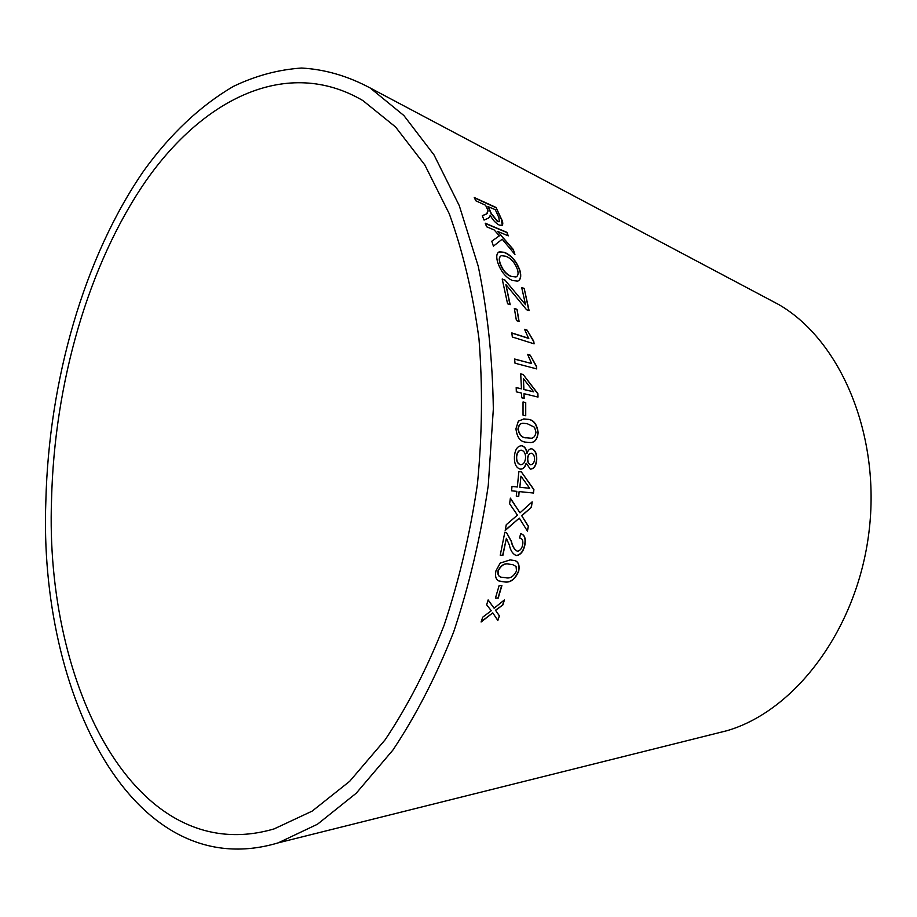 <?xml version="1.0" encoding="UTF-8"?>
<svg xmlns="http://www.w3.org/2000/svg" width="917" height="917" viewBox="0 0 917 917"><rect width="100%" height="100%" fill="white"/><g stroke="black" fill="none" stroke-linecap="round" stroke-linejoin="round"><path stroke-width="1.38" d="M51.547 499.719C44.566 685.423 135.395 869.648 274.149 828.888L312.181 811.109L349.675 781.318L385.174 739.744C407.423 706.503 427.035 668.459 444 625.589C459.039 580.576 470.18 533.419 477.436 484.096C482.239 434.475 482.743 386.011 478.961 338.717C472.782 293.027 462.89 251.384 449.273 213.776L424.789 164.888L395.548 126.959L362.891 100.572C287.64 56.533 203.918 98.108 146.101 180.626C88.181 264.314 54.332 383.742 51.547 499.719M45.85 501.152C38.468 693.55 132.701 886.407 278.229 842.849L317.5 824.211L356.232 793.216L392.9 750.083C415.894 715.65 436.148 676.242 453.697 631.859C469.229 585.275 480.76 536.456 488.268 485.414L493.335 409.028C492.555 358.639 487.523 311.046 478.25 266.262L459.257 205.591L434.016 154.916L403.87 115.519L370.216 87.998C347.761 75.985 324.87 69.337 301.555 68.041C278.31 69.612 255.545 75.744 233.285 86.45C200.33 105.776 170.596 133.733 144.095 170.344C83.883 257.253 48.819 380.968 45.85 501.152M713.449 734.081L727.112 730.666C795.475 710.709 857.292 628.947 868.995 531.814C880.962 434.692 840.591 340.482 779.014 304.696L766.578 298.105M481.093 622.013L492.784 612.877L497.828 620.488L499.41 615.811L495.593 610.401L502.917 604.888L504.43 599.89L494.114 608.223L488.142 599.924L486.663 604.819L491.283 610.733L482.732 617.164L481.093 622.013M495.432 598.102L498.218 598.09L501.908 585.573L499.135 585.573L495.432 598.102M510.093 559.909L500.178 563.118L495.937 570.844C494.825 576.827 496.108 580.301 499.776 581.275L504.545 581.928C510.505 582.937 515.239 579.326 518.747 571.108C519.801 564.895 518.323 561.342 514.288 560.47L510.093 559.909M520.65 533.66L519.561 538.015C522.323 538.371 523.355 540.663 522.667 544.893C521.842 548.561 520.111 550.681 517.509 551.255C514.529 549.707 512.523 546.44 511.468 541.466L506.665 532.823L504.831 532.238L500.235 555.243L502.906 555.301L506.402 538.302L509.393 545.179C510.574 550.83 512.935 554.292 516.512 555.553C520.684 554.911 523.469 551.404 524.879 545.065C526.037 538.451 524.639 534.645 520.65 533.66M506.253 524.73L505.198 530.485L519.297 518.128L527.447 531.138L528.364 526.175L521.739 515.755L531.402 507.342L532.169 501.851L519.985 512.821L510.379 498.137L509.611 503.777L517.44 515.125L506.253 524.73M519.331 491.604L533.499 493.037L533.9 489.529L521.337 471.877L518.85 471.579L517.348 486.996L512.018 486.434L511.526 490.801L516.844 491.352L516.26 496.12L518.747 496.372L519.114 491.581L533.499 493.037M530.278 469.149C534.003 468.931 536.158 465.813 536.72 459.795C536.961 453.743 535.322 450.087 531.78 448.826C529.636 448.596 528.066 450.121 527.046 453.399C526.507 449.009 524.788 446.464 521.888 445.777L521.876 445.777C517.566 445.811 515.09 449.353 514.426 456.402C514.128 463.532 516.042 467.773 520.168 469.114C522.931 469.378 524.982 467.429 526.358 463.291L530.278 469.149C533.854 468.816 535.929 465.71 536.502 459.784L536.72 459.795M527.275 419.275L523.974 418.931L518.357 421.132L515.939 428.778C517.05 437.764 520.65 442.246 526.771 442.223L529.774 442.498C534.485 442.98 537.282 439.702 538.164 432.675C536.995 423.837 533.362 419.367 527.275 419.275L523.32 418.989M523.034 415.16L525.728 415.768L525.728 402.586L523.034 401.955L523.034 415.16M524.043 393.68L538.015 397.072L537.901 393.634L523.16 374.514L520.707 373.884L521.452 388.831L516.191 387.559L516.328 391.834L521.59 393.095L521.693 397.783L524.157 398.368L524.043 393.68L523.928 398.31M531.619 363.533L514.643 359.028L514.999 363.212L536.709 368.909L536.479 366.25L530.164 355.108L527.619 354.409L531.619 363.533L514.655 359.155M528.834 338.327L511.835 332.928L512.328 336.998L534.084 343.841L533.763 341.262L527.115 330.12L524.558 329.295L528.616 338.407L511.858 333.089M516.42 320.595L519.102 321.477L517.028 309.35L514.345 308.444L516.42 320.595M526.564 309.728L529.086 310.576L524.192 288.419L521.681 287.525L525.579 304.753L504.877 279.96L502.195 279.009L507.582 303.802L510.161 304.673L505.909 284.602L526.564 309.728M497.518 261.803C500.613 271.226 505.599 277.461 512.488 280.522L517.738 281.106C520.707 279.811 521.464 276.349 520.008 270.744C516.695 261.425 511.503 255.281 504.43 252.324L499.318 251.797C496.682 253.035 496.086 256.37 497.518 261.803M493.415 246.157L502.195 239.199L514.941 254.468L513.256 249.435L497.622 231.393L508.282 235.852L506.883 232.322L485.231 223.198L486.618 226.774L494.206 229.961L499.341 235.852L491.787 241.194L493.415 246.157L502.195 239.199M485.483 214.314L482.296 215.69L484.05 220.08L488.245 218.189L489.976 216.653L490.194 215.082C492.452 219.656 495.444 222.98 499.18 225.043L502.035 225.433C503.25 224.298 502.975 221.994 501.209 218.521L496.097 207.494L474.249 197.51L475.808 200.789L485.586 205.248L487.363 209.087L488.096 210.899L486.526 213.959L482.319 215.759M487.191 213.581L485.288 214.486M489.093 217.684L489.976 216.653M489.793 216.825L490.194 215.082M502.264 225.307L501.209 218.521M501.026 218.693L496.097 207.494M495.914 207.678L474.41 197.843M499.387 221.662L497.53 221.662L491.157 213.707L487.901 206.566L495.272 209.661L498.882 217.581L499.318 221.696L497.713 221.49L491.352 213.535L488.096 206.394M514.529 253.952L513.256 249.435M513.05 249.584L497.622 231.393M507.972 235.726L506.883 232.322M506.688 232.482L485.345 223.484M491.787 241.194L499.341 235.852M518.426 280.797C520.638 279.077 521.097 275.776 519.801 270.87C516.489 261.563 511.296 255.43 504.235 252.473L498.424 252.29M516.431 276.762L511.296 276.567C506.127 274.573 502.298 270.022 499.799 262.915C498.848 259.408 499.169 257.115 500.751 256.038M517.566 269.804C518.575 273.736 518.036 276.12 515.95 276.98L511.503 276.441C506.333 274.435 502.505 269.885 500.006 262.778C498.986 258.903 499.456 256.531 501.416 255.671L505.611 256.221C510.907 258.078 514.884 262.606 517.566 269.804M528.834 310.496L524.192 288.419M523.985 288.546L521.739 287.743M504.877 279.96L525.579 304.753M504.671 280.086L502.252 279.226M509.909 304.582L505.909 284.602M518.862 321.397L517.028 309.35M516.81 309.453L514.38 308.639M533.843 343.772L533.763 341.262M533.545 341.342L527.115 330.12M526.897 330.212L524.639 329.478M536.479 368.852L536.479 366.25M536.262 366.319L530.164 355.108M529.946 355.177L527.676 354.558M537.786 397.015L537.901 393.634M537.683 393.68L523.16 374.514M522.942 374.572L520.718 374.01M516.202 387.65L521.452 388.831M533.648 391.823L523.676 389.484L523.412 378.652L533.648 391.823L523.905 389.438L523.412 378.652M525.51 415.71L525.728 402.586M525.498 402.62L523.034 402.047M530.221 442.498C534.657 442.59 537.224 439.323 537.947 432.686C536.766 423.86 533.132 419.401 527.046 419.298M530.542 438.154L526.713 437.799C522.243 438.166 519.32 435.3 517.945 429.179C518.563 425.156 520.226 423.218 522.942 423.356M534.531 427.242L535.986 432.239C535.23 436.641 533.293 438.613 530.164 438.154L526.943 437.787C522.472 438.154 519.549 435.277 518.174 429.167C518.873 424.926 520.696 422.966 523.63 423.31L527.252 423.711L534.531 427.242M520.111 469.103C522.759 469.309 524.765 467.372 526.129 463.291L526.358 463.291M536.502 459.784C536.743 453.755 535.092 450.098 531.573 448.837M520.913 445.777L521.647 445.788C524.57 446.476 526.289 449.009 526.828 453.399L527.046 453.399M530.668 464.713L530.45 464.701C528.456 464.071 527.481 461.996 527.527 458.489C527.871 455.073 529.155 453.33 531.402 453.25L531.619 453.25C533.602 453.961 534.577 456.047 534.554 459.509C534.164 462.81 532.869 464.541 530.668 464.713C528.685 464.071 527.711 461.996 527.756 458.489C528.1 455.073 529.384 453.33 531.619 453.25M520.524 464.655L520.306 464.655C517.578 463.796 516.294 461.182 516.431 456.792C517.005 452.31 518.667 450.132 521.406 450.247L521.635 450.247C524.352 451.118 525.67 453.709 525.567 458.03C524.982 462.512 523.309 464.724 520.524 464.655C517.807 463.807 516.512 461.182 516.661 456.792C517.222 452.31 518.884 450.132 521.635 450.247M516.26 496.108L518.529 496.338L519.114 491.581M533.27 493.002L533.9 489.529M533.671 489.495L521.337 471.877M521.108 471.865L518.85 471.59M511.526 490.801L516.844 491.352M519.836 487.259L520.959 476.164L529.705 488.291L519.836 487.259L520.959 476.164M505.256 530.186L519.297 518.128M527.275 530.863L528.364 526.175M528.146 526.117L521.739 515.755M521.521 515.709L531.402 507.342M531.184 507.307L531.906 502.092M510.345 498.389L519.985 512.821M515.171 555.14L516.294 555.484C520.478 554.831 523.263 551.335 524.662 544.996C525.796 538.485 524.467 534.714 520.65 533.671M517.234 551.163C514.299 549.604 512.305 546.349 511.25 541.397L511.468 541.466M511.25 541.397L506.665 532.823M506.448 532.754L505.634 532.341M500.258 555.163L502.906 555.301M502.688 555.221L506.402 538.302M498.986 580.954L504.339 581.837C510.299 582.845 515.033 579.235 518.529 571.016C519.584 565.216 518.334 561.754 514.792 560.631M500.464 576.931C498.321 576.243 497.495 574.202 498.011 570.787C500.969 565.181 504.591 562.958 508.878 564.115L512.958 564.689M516.065 566.465L516.512 571.027C513.589 576.598 509.967 578.822 505.68 577.699L501.152 577.194C498.71 576.69 497.736 574.581 498.229 570.867C501.186 565.262 504.808 563.038 509.084 564.196L512.592 564.563L516.065 566.465M495.467 597.999L498.218 598.09M498.011 597.976L501.668 585.573M481.23 621.634L492.784 612.877M497.667 620.247L499.41 615.811M499.215 615.685L495.593 610.401M495.386 610.286L502.917 604.888M502.711 604.773L504.109 600.142M488.096 600.05L494.114 608.223M779.014 304.696L370.216 87.998M727.112 730.666L278.229 842.849"/></g></svg>
